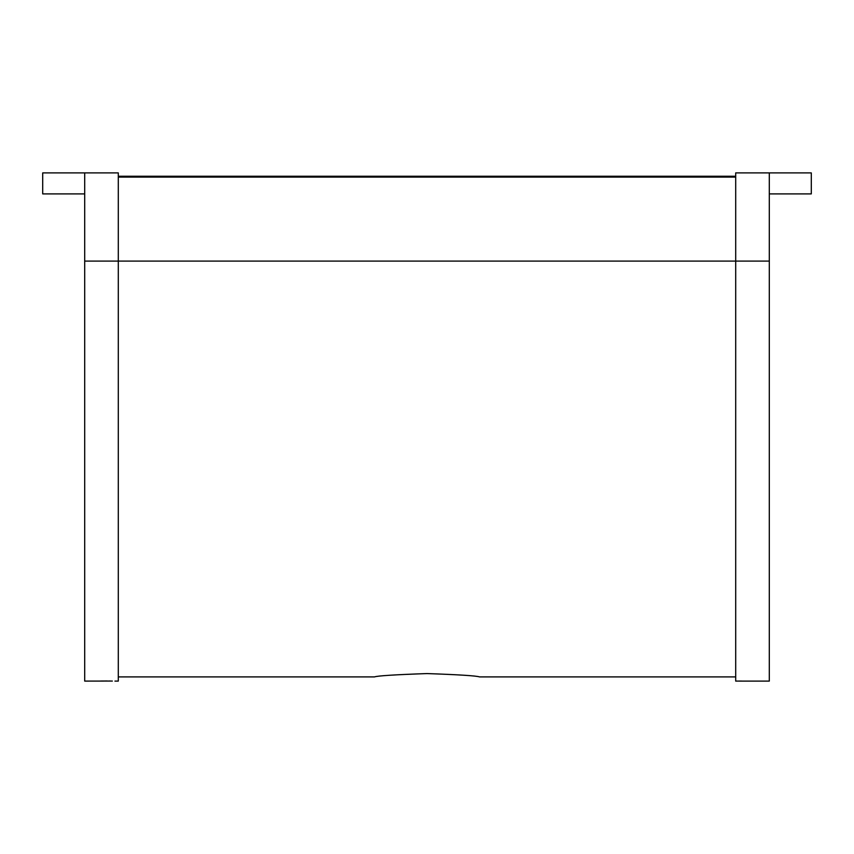 <?xml version="1.0" encoding="UTF-8"?>
<svg xmlns="http://www.w3.org/2000/svg" width="854" height="854" viewBox="0 0 854 854"><rect width="100%" height="100%" fill="white"/><g stroke="black" fill="none" stroke-linecap="round" stroke-linejoin="round"><path stroke-width="1.28" d="M427 673.571C395.114 674.681 377.607 675.792 374.5 676.902C377.596 675.792 395.103 674.681 427 673.571C458.865 674.681 476.372 675.792 479.5 676.902C476.447 675.802 458.95 674.692 427 673.571M735.7 177.098L118.3 177.098M741.507 681.054L735.7 681.097L735.7 261.1L118.3 261.1L118.3 172.903L84.695 172.903L84.695 681.097L112.354 681.054M110.721 681.033L109.066 681.012M107.294 681.001L105.704 681.001M105.618 681.001L100.761 681.033M84.695 261.1L118.3 261.1L118.3 681.097L114.938 681.097M739.062 681.097L769.305 681.097L769.305 172.903L735.7 172.903L735.7 261.1L769.305 261.1M811.3 193.901L769.305 193.901L769.305 172.903L811.3 172.903L811.3 193.901M118.3 176.255L735.7 176.255M42.7 172.903L84.695 172.903L84.695 193.901L42.7 193.901L42.7 172.903M735.7 676.902L479.5 676.902M374.5 676.902L118.3 676.902"/></g></svg>
